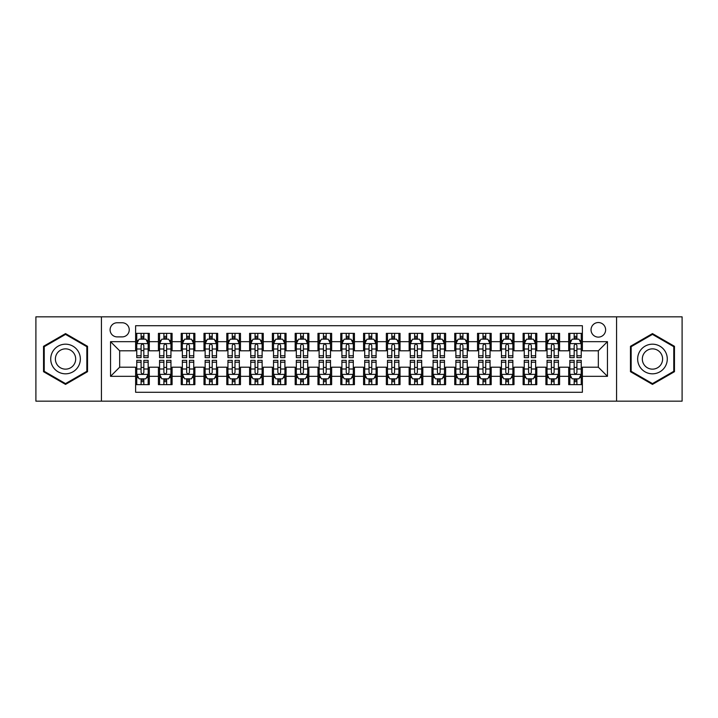 <?xml version="1.0" encoding="UTF-8"?>
<svg xmlns="http://www.w3.org/2000/svg" width="718" height="718" viewBox="0 0 718 718"><rect width="100%" height="100%" fill="white"/><g stroke="black" fill="none" stroke-linecap="round" stroke-linejoin="round"><path stroke-width="1.08" d="M598.336 322.535A7.297 7.297 0 0 0 591.04 329.822A7.297 7.297 0 0 0 598.336 337.119A7.297 7.297 0 0 0 605.624 329.822A7.297 7.297 0 0 0 598.336 322.535M616.565 401.165L682.1 401.165L682.1 316.835L616.565 316.835L616.565 401.165L101.435 401.165L101.435 316.835L35.9 316.835L35.9 401.165L101.435 401.165M582.379 333.358L568.701 333.358L568.701 341.678L559.582 341.678L559.582 350.797L568.701 350.797L568.701 341.678M559.582 341.678L559.582 333.358L545.904 333.358L545.904 341.678L536.795 341.678L536.795 350.797L545.904 350.797L545.904 341.678M536.795 341.678L536.795 333.358L523.117 333.358L523.117 341.678L513.998 341.678L513.998 350.797L523.117 350.797L523.117 341.678M513.998 341.678L513.998 333.358L500.32 333.358L500.32 341.678L491.202 341.678L491.202 350.797L500.32 350.797L500.32 341.678M491.202 341.678L491.202 333.358L477.524 333.358L477.524 341.678L468.405 341.678L468.405 350.797L477.524 350.797L477.524 341.678M468.405 341.678L468.405 333.358L454.736 333.358L454.736 341.678L445.618 341.678L445.618 350.797L454.736 350.797L454.736 341.678M445.618 341.678L445.618 333.358L431.94 333.358L431.94 341.678L422.821 341.678L422.821 350.797L431.94 350.797L431.94 341.678M422.821 341.678L422.821 333.358L409.143 333.358L409.143 341.678L400.025 341.678L400.025 350.797L409.143 350.797L409.143 341.678M400.025 341.678L400.025 333.358L386.356 333.358L386.356 341.678L377.237 341.678L377.237 350.797L386.356 350.797L386.356 341.678M377.237 341.678L377.237 333.358L363.559 333.358L363.559 341.678L354.441 341.678L354.441 350.797L363.559 350.797L363.559 341.678M354.441 341.678L354.441 333.358L340.763 333.358L340.763 341.678L331.644 341.678L331.644 350.797L340.763 350.797L340.763 341.678M331.644 341.678L331.644 333.358L317.975 333.358L317.975 341.678L308.857 341.678L308.857 350.797L317.975 350.797L317.975 341.678M308.857 341.678L308.857 333.358L295.179 333.358L295.179 341.678L286.06 341.678L286.06 350.797L295.179 350.797L295.179 341.678M286.06 341.678L286.06 333.358L272.382 333.358L272.382 341.678L263.264 341.678L263.264 350.797L272.382 350.797L272.382 341.678M263.264 341.678L263.264 333.358L249.595 333.358L249.595 341.678L240.476 341.678L240.476 350.797L249.595 350.797L249.595 341.678M240.476 341.678L240.476 333.358L226.798 333.358L226.798 341.678L217.68 341.678L217.68 350.797L226.798 350.797L226.798 341.678M217.68 341.678L217.68 333.358L204.002 333.358L204.002 341.678L194.883 341.678L194.883 350.797L204.002 350.797L204.002 341.678M194.883 341.678L194.883 333.358L181.205 333.358L181.205 341.678L172.096 341.678L172.096 350.797L181.205 350.797L181.205 341.678M172.096 341.678L172.096 333.358L158.418 333.358L158.418 350.797L149.299 350.797L149.299 333.358L135.621 333.358M135.621 384.642L149.299 384.642L149.299 367.203L158.418 367.203L158.418 384.642L172.096 384.642L172.096 367.203L181.205 367.203L181.205 376.322L172.096 376.322M181.205 376.322L181.205 384.642L194.883 384.642L194.883 367.203L204.002 367.203L204.002 376.322L194.883 376.322M204.002 376.322L204.002 384.642L217.68 384.642L217.68 367.203L226.798 367.203L226.798 376.322L217.68 376.322M226.798 376.322L226.798 384.642L240.476 384.642L240.476 367.203L249.595 367.203L249.595 376.322L240.476 376.322M249.595 376.322L249.595 384.642L263.264 384.642L263.264 367.203L272.382 367.203L272.382 376.322L263.264 376.322M272.382 376.322L272.382 384.642L286.06 384.642L286.06 367.203L295.179 367.203L295.179 376.322L286.06 376.322M295.179 376.322L295.179 384.642L308.857 384.642L308.857 367.203L317.975 367.203L317.975 376.322L308.857 376.322M317.975 376.322L317.975 384.642L331.644 384.642L331.644 367.203L340.763 367.203L340.763 376.322L331.644 376.322M340.763 376.322L340.763 384.642L354.441 384.642L354.441 367.203L363.559 367.203L363.559 376.322L354.441 376.322M363.559 376.322L363.559 384.642L377.237 384.642L377.237 367.203L386.356 367.203L386.356 376.322L377.237 376.322M386.356 376.322L386.356 384.642L400.025 384.642L400.025 367.203L409.143 367.203L409.143 376.322L400.025 376.322M409.143 376.322L409.143 384.642L422.821 384.642L422.821 367.203L431.94 367.203L431.94 376.322L422.821 376.322M431.94 376.322L431.94 384.642L445.618 384.642L445.618 367.203L454.736 367.203L454.736 376.322L445.618 376.322M454.736 376.322L454.736 384.642L468.405 384.642L468.405 367.203L477.524 367.203L477.524 376.322L468.405 376.322M477.524 376.322L477.524 384.642L491.202 384.642L491.202 367.203L500.32 367.203L500.32 376.322L491.202 376.322M500.32 376.322L500.32 384.642L513.998 384.642L513.998 367.203L523.117 367.203L523.117 376.322L513.998 376.322M523.117 376.322L523.117 384.642L536.795 384.642L536.795 367.203L545.904 367.203L545.904 376.322L536.795 376.322M545.904 376.322L545.904 384.642L559.582 384.642L559.582 367.203L568.701 367.203L568.701 376.322L559.582 376.322M117.16 336.895L122.177 336.895A7.063 7.063 0 0 0 129.24 329.822A7.063 7.063 0 0 0 122.177 322.759L117.16 322.759A7.063 7.063 0 0 0 110.096 329.822A7.063 7.063 0 0 0 117.16 336.895M616.565 316.835L101.435 316.835M582.379 341.678L582.379 325.721L135.621 325.721L135.621 350.797L119.664 350.797L119.664 367.203L135.621 367.203L135.621 392.279L582.379 392.279L582.379 367.203L598.336 367.203L598.336 350.797L582.379 350.797L582.379 341.678L607.455 341.678L607.455 376.322L582.379 376.322M135.621 376.322L110.545 376.322L110.545 341.678L135.621 341.678M568.701 376.322L568.701 384.642L582.379 384.642M135.621 339.058L136.761 339.058M141.096 339.058L143.824 339.058M148.159 339.058L149.299 339.058M135.621 350.564L136.761 350.564M141.096 350.564L143.824 350.564M148.159 350.564L149.299 350.564M135.621 367.436L136.761 367.436M141.096 367.436L143.824 367.436M148.159 367.436L149.299 367.436M135.621 378.942L136.761 378.942M141.096 378.942L143.824 378.942M148.159 378.942L149.299 378.942M158.418 350.564L159.558 350.564M163.883 350.564L166.621 350.564M170.956 350.564L172.096 350.564M158.418 339.058L159.558 339.058M163.883 339.058L166.621 339.058M170.956 339.058L172.096 339.058M158.418 367.436L159.558 367.436M163.883 367.436L166.621 367.436M170.956 367.436L172.096 367.436M158.418 378.942L159.558 378.942M163.883 378.942L166.621 378.942M170.956 378.942L172.096 378.942M181.205 367.436L182.345 367.436M186.68 367.436L189.417 367.436M193.743 367.436L194.883 367.436M181.205 378.942L182.345 378.942M186.68 378.942L189.417 378.942M193.743 378.942L194.883 378.942M181.205 339.058L182.345 339.058M186.68 339.058L189.417 339.058M193.743 339.058L194.883 339.058M181.205 350.564L182.345 350.564M186.68 350.564L189.417 350.564M193.743 350.564L194.883 350.564M204.002 367.436L205.142 367.436M209.476 367.436L212.205 367.436M216.54 367.436L217.68 367.436M204.002 378.942L205.142 378.942M209.476 378.942L212.205 378.942M216.54 378.942L217.68 378.942M204.002 339.058L205.142 339.058M209.476 339.058L212.205 339.058M216.54 339.058L217.68 339.058M204.002 350.564L205.142 350.564M209.476 350.564L212.205 350.564M216.54 350.564L217.68 350.564M226.798 367.436L227.938 367.436M232.264 367.436L235.001 367.436M239.336 367.436L240.476 367.436M226.798 378.942L227.938 378.942M232.264 378.942L235.001 378.942M239.336 378.942L240.476 378.942M226.798 339.058L227.938 339.058M232.264 339.058L235.001 339.058M239.336 339.058L240.476 339.058M226.798 350.564L227.938 350.564M232.264 350.564L235.001 350.564M239.336 350.564L240.476 350.564M249.595 367.436L250.735 367.436M255.061 367.436L257.798 367.436M262.124 367.436L263.264 367.436M249.595 378.942L250.735 378.942M255.061 378.942L257.798 378.942M262.124 378.942L263.264 378.942M249.595 339.058L250.735 339.058M255.061 339.058L257.798 339.058M262.124 339.058L263.264 339.058M249.595 350.564L250.735 350.564M255.061 350.564L257.798 350.564M262.124 350.564L263.264 350.564M272.382 367.436L273.522 367.436M277.857 367.436L280.585 367.436M284.92 367.436L286.06 367.436M272.382 378.942L273.522 378.942M277.857 378.942L280.585 378.942M284.92 378.942L286.06 378.942M272.382 339.058L273.522 339.058M277.857 339.058L280.585 339.058M284.92 339.058L286.06 339.058M272.382 350.564L273.522 350.564M277.857 350.564L280.585 350.564M284.92 350.564L286.06 350.564M295.179 367.436L296.319 367.436M300.645 367.436L303.382 367.436M307.717 367.436L308.857 367.436M295.179 378.942L296.319 378.942M300.645 378.942L303.382 378.942M307.717 378.942L308.857 378.942M295.179 339.058L296.319 339.058M300.645 339.058L303.382 339.058M307.717 339.058L308.857 339.058M295.179 350.564L296.319 350.564M300.645 350.564L303.382 350.564M307.717 350.564L308.857 350.564M317.975 367.436L319.115 367.436M323.441 367.436L326.178 367.436M330.504 367.436L331.644 367.436M317.975 378.942L319.115 378.942M323.441 378.942L326.178 378.942M330.504 378.942L331.644 378.942M317.975 339.058L319.115 339.058M323.441 339.058L326.178 339.058M330.504 339.058L331.644 339.058M317.975 350.564L319.115 350.564M323.441 350.564L326.178 350.564M330.504 350.564L331.644 350.564M340.763 367.436L341.903 367.436M346.238 367.436L348.975 367.436M353.301 367.436L354.441 367.436M340.763 378.942L341.903 378.942M346.238 378.942L348.975 378.942M353.301 378.942L354.441 378.942M340.763 339.058L341.903 339.058M346.238 339.058L348.975 339.058M353.301 339.058L354.441 339.058M340.763 350.564L341.903 350.564M346.238 350.564L348.975 350.564M353.301 350.564L354.441 350.564M363.559 367.436L364.699 367.436M369.025 367.436L371.762 367.436M376.097 367.436L377.237 367.436M363.559 378.942L364.699 378.942M369.025 378.942L371.762 378.942M376.097 378.942L377.237 378.942M363.559 339.058L364.699 339.058M369.025 339.058L371.762 339.058M376.097 339.058L377.237 339.058M363.559 350.564L364.699 350.564M369.025 350.564L371.762 350.564M376.097 350.564L377.237 350.564M386.356 367.436L387.496 367.436M391.822 367.436L394.559 367.436M398.885 367.436L400.025 367.436M386.356 378.942L387.496 378.942M391.822 378.942L394.559 378.942M398.885 378.942L400.025 378.942M386.356 339.058L387.496 339.058M391.822 339.058L394.559 339.058M398.885 339.058L400.025 339.058M386.356 350.564L387.496 350.564M391.822 350.564L394.559 350.564M398.885 350.564L400.025 350.564M409.143 367.436L410.283 367.436M414.618 367.436L417.355 367.436M421.681 367.436L422.821 367.436M409.143 378.942L410.283 378.942M414.618 378.942L417.355 378.942M421.681 378.942L422.821 378.942M409.143 339.058L410.283 339.058M414.618 339.058L417.355 339.058M421.681 339.058L422.821 339.058M409.143 350.564L410.283 350.564M414.618 350.564L417.355 350.564M421.681 350.564L422.821 350.564M431.94 367.436L433.08 367.436M437.415 367.436L440.143 367.436M444.478 367.436L445.618 367.436M431.94 378.942L433.08 378.942M437.415 378.942L440.143 378.942M444.478 378.942L445.618 378.942M431.94 339.058L433.08 339.058M437.415 339.058L440.143 339.058M444.478 339.058L445.618 339.058M431.94 350.564L433.08 350.564M437.415 350.564L440.143 350.564M444.478 350.564L445.618 350.564M454.736 367.436L455.876 367.436M460.202 367.436L462.939 367.436M467.265 367.436L468.405 367.436M454.736 378.942L455.876 378.942M460.202 378.942L462.939 378.942M467.265 378.942L468.405 378.942M454.736 339.058L455.876 339.058M460.202 339.058L462.939 339.058M467.265 339.058L468.405 339.058M454.736 350.564L455.876 350.564M460.202 350.564L462.939 350.564M467.265 350.564L468.405 350.564M477.524 367.436L478.664 367.436M482.999 367.436L485.736 367.436M490.062 367.436L491.202 367.436M477.524 378.942L478.664 378.942M482.999 378.942L485.736 378.942M490.062 378.942L491.202 378.942M477.524 339.058L478.664 339.058M482.999 339.058L485.736 339.058M490.062 339.058L491.202 339.058M477.524 350.564L478.664 350.564M482.999 350.564L485.736 350.564M490.062 350.564L491.202 350.564M500.32 367.436L501.46 367.436M505.795 367.436L508.524 367.436M512.858 367.436L513.998 367.436M500.32 378.942L501.46 378.942M505.795 378.942L508.524 378.942M512.858 378.942L513.998 378.942M500.32 339.058L501.46 339.058M505.795 339.058L508.524 339.058M512.858 339.058L513.998 339.058M500.32 350.564L501.46 350.564M505.795 350.564L508.524 350.564M512.858 350.564L513.998 350.564M523.117 367.436L524.257 367.436M528.583 367.436L531.32 367.436M535.655 367.436L536.795 367.436M523.117 378.942L524.257 378.942M528.583 378.942L531.32 378.942M535.655 378.942L536.795 378.942M523.117 339.058L524.257 339.058M528.583 339.058L531.32 339.058M535.655 339.058L536.795 339.058M523.117 350.564L524.257 350.564M528.583 350.564L531.32 350.564M535.655 350.564L536.795 350.564M545.904 367.436L547.044 367.436M551.379 367.436L554.116 367.436M558.442 367.436L559.582 367.436M545.904 378.942L547.044 378.942M551.379 378.942L554.116 378.942M558.442 378.942L559.582 378.942M545.904 339.058L547.044 339.058M551.379 339.058L554.116 339.058M558.442 339.058L559.582 339.058M545.904 350.564L547.044 350.564M551.379 350.564L554.116 350.564M558.442 350.564L559.582 350.564M568.701 367.436L569.841 367.436M574.176 367.436L576.904 367.436M581.239 367.436L582.379 367.436M568.701 378.942L569.841 378.942M574.176 378.942L576.904 378.942M581.239 378.942L582.379 378.942M568.701 339.058L569.841 339.058M574.176 339.058L576.904 339.058M581.239 339.058L582.379 339.058M568.701 350.564L569.841 350.564M574.176 350.564L576.904 350.564M581.239 350.564L582.379 350.564M119.664 350.797L110.545 341.678M119.664 367.203L110.545 376.322M607.455 341.678L598.336 350.797M607.455 376.322L598.336 367.203M65.535 384.399L87.524 371.7L87.524 346.3L65.535 333.601L43.538 346.3L43.538 371.7L65.535 384.399M674.462 346.3L652.465 333.601L630.476 346.3L630.476 371.7L652.465 384.399L674.462 371.7L674.462 346.3M143.824 336.32L141.096 336.32M148.159 355.778L143.824 355.778L143.824 357.636L148.159 357.636L148.159 343.725L145.88 339.165L139.041 339.165L136.761 343.725L136.761 357.636L141.096 357.636L141.096 355.778L136.761 355.778M136.761 343.725L136.761 333.358M148.159 343.725L148.159 333.358M141.096 339.165L141.096 333.358M143.824 333.358L143.824 339.165M143.824 355.778L143.824 345.439C142.918 343.68 142.002 343.68 141.096 345.439L141.096 355.778M141.096 381.68L143.824 381.68M136.761 362.222L141.096 362.222L141.096 360.364L136.761 360.364L136.761 374.275L139.041 378.835L145.88 378.835L148.159 374.275L148.159 360.364L143.824 360.364L143.824 362.222L148.159 362.222M148.159 374.275L148.159 384.642M136.761 374.275L136.761 384.642M143.824 378.835L143.824 384.642M141.096 384.642L141.096 378.835M141.096 362.222L141.096 372.561C142.002 374.32 142.918 374.32 143.824 372.561L143.824 362.222M65.535 344.182A14.818 14.818 0 0 0 50.718 359A14.818 14.818 0 0 0 65.535 373.818A14.818 14.818 0 0 0 80.344 359A14.818 14.818 0 0 0 65.535 344.182M65.535 348.858A10.142 10.142 0 0 0 55.385 359A10.142 10.142 0 0 0 65.535 369.142A10.142 10.142 0 0 0 75.677 359A10.142 10.142 0 0 0 65.535 348.858M86.842 371.305L65.535 383.609L44.22 371.305L44.22 346.695L65.535 334.391L86.842 346.695L86.842 371.305M639.639 351.596A14.818 14.818 0 0 0 645.06 371.834A14.818 14.818 0 0 0 665.299 366.404A14.818 14.818 0 0 0 659.878 346.166A14.818 14.818 0 0 0 639.639 351.596M643.687 353.929A10.142 10.142 0 0 0 647.394 367.787A10.142 10.142 0 0 0 661.251 364.071A10.142 10.142 0 0 0 657.535 350.213A10.142 10.142 0 0 0 643.687 353.929M673.78 346.695L673.78 371.305L652.465 383.609L631.158 371.305L631.158 346.695L652.465 334.391L673.78 346.695M166.621 336.32L163.883 336.32M170.956 355.778L166.621 355.778L166.621 357.636L170.956 357.636L170.956 343.725L168.676 339.165L161.837 339.165L159.558 343.725L159.558 357.636L163.883 357.636L163.883 355.778L159.558 355.778M159.558 343.725L159.558 333.358M170.956 343.725L170.956 333.358M163.883 339.165L163.883 333.358M166.621 333.358L166.621 339.165M166.621 355.778L166.621 345.439C165.714 343.68 164.799 343.68 163.883 345.439L163.883 355.778M189.417 336.32L186.68 336.32M193.743 355.778L189.417 355.778L189.417 357.636L193.743 357.636L193.743 343.725L191.464 339.165L184.625 339.165L182.345 343.725L182.345 357.636L186.68 357.636L186.68 355.778L182.345 355.778M182.345 343.725L182.345 333.358M193.743 343.725L193.743 333.358M186.68 339.165L186.68 333.358M189.417 333.358L189.417 339.165M189.417 355.778L189.417 345.439C188.502 343.68 187.595 343.68 186.68 345.439L186.68 355.778M212.205 336.32L209.476 336.32M216.54 355.778L212.205 355.778L212.205 357.636L216.54 357.636L216.54 343.725L214.26 339.165L207.421 339.165L205.142 343.725L205.142 357.636L209.476 357.636L209.476 355.778L205.142 355.778M205.142 343.725L205.142 333.358M216.54 343.725L216.54 333.358M209.476 339.165L209.476 333.358M212.205 333.358L212.205 339.165M212.205 355.778L212.205 345.439C211.298 343.68 210.383 343.68 209.476 345.439L209.476 355.778M235.001 336.32L232.264 336.32M239.336 355.778L235.001 355.778L235.001 357.636L239.336 357.636L239.336 343.725L237.057 339.165L230.218 339.165L227.938 343.725L227.938 357.636L232.264 357.636L232.264 355.778L227.938 355.778M227.938 343.725L227.938 333.358M239.336 343.725L239.336 333.358M232.264 339.165L232.264 333.358M235.001 333.358L235.001 339.165M235.001 355.778L235.001 345.439C234.095 343.68 233.179 343.68 232.264 345.439L232.264 355.778M163.883 381.68L166.621 381.68M159.558 362.222L163.883 362.222L163.883 360.364L159.558 360.364L159.558 374.275L161.837 378.835L168.676 378.835L170.956 374.275L170.956 360.364L166.621 360.364L166.621 362.222L170.956 362.222M170.956 374.275L170.956 384.642M159.558 374.275L159.558 384.642M166.621 378.835L166.621 384.642M163.883 384.642L163.883 378.835M163.883 362.222L163.883 372.561C164.799 374.32 165.705 374.32 166.621 372.561L166.621 362.222M186.68 381.68L189.417 381.68M182.345 362.222L186.68 362.222L186.68 360.364L182.345 360.364L182.345 374.275L184.625 378.835L191.464 378.835L193.743 374.275L193.743 360.364L189.417 360.364L189.417 362.222L193.743 362.222M193.743 374.275L193.743 384.642M182.345 374.275L182.345 384.642M189.417 378.835L189.417 384.642M186.68 384.642L186.68 378.835M186.68 362.222L186.68 372.561C187.586 374.32 188.502 374.32 189.417 372.561L189.417 362.222M209.476 381.68L212.205 381.68M205.142 362.222L209.476 362.222L209.476 360.364L205.142 360.364L205.142 374.275L207.421 378.835L214.26 378.835L216.54 374.275L216.54 360.364L212.205 360.364L212.205 362.222L216.54 362.222M216.54 374.275L216.54 384.642M205.142 374.275L205.142 384.642M212.205 378.835L212.205 384.642M209.476 384.642L209.476 378.835M209.476 362.222L209.476 372.561C210.383 374.32 211.298 374.32 212.205 372.561L212.205 362.222M232.264 381.68L235.001 381.68M227.938 362.222L232.264 362.222L232.264 360.364L227.938 360.364L227.938 374.275L230.218 378.835L237.057 378.835L239.336 374.275L239.336 360.364L235.001 360.364L235.001 362.222L239.336 362.222M239.336 374.275L239.336 384.642M227.938 374.275L227.938 384.642M235.001 378.835L235.001 384.642M232.264 384.642L232.264 378.835M232.264 362.222L232.264 372.561C233.179 374.32 234.086 374.32 235.001 372.561L235.001 362.222M257.798 336.32L255.061 336.32M262.124 355.778L257.798 355.778L257.798 357.636L262.124 357.636L262.124 343.725L259.844 339.165L253.005 339.165L250.735 343.725L250.735 357.636L255.061 357.636L255.061 355.778L250.735 355.778M250.735 343.725L250.735 333.358M262.124 343.725L262.124 333.358M255.061 339.165L255.061 333.358M257.798 333.358L257.798 339.165M257.798 355.778L257.798 345.439C256.882 343.68 255.976 343.68 255.061 345.439L255.061 355.778M255.061 381.68L257.798 381.68M250.735 362.222L255.061 362.222L255.061 360.364L250.735 360.364L250.735 374.275L253.005 378.835L259.844 378.835L262.124 374.275L262.124 360.364L257.798 360.364L257.798 362.222L262.124 362.222M262.124 374.275L262.124 384.642M250.735 374.275L250.735 384.642M257.798 378.835L257.798 384.642M255.061 384.642L255.061 378.835M255.061 362.222L255.061 372.561C255.967 374.32 256.882 374.32 257.798 372.561L257.798 362.222M280.585 336.32L277.857 336.32M284.92 355.778L280.585 355.778L280.585 357.636L284.92 357.636L284.92 343.725L282.641 339.165L275.802 339.165L273.522 343.725L273.522 357.636L277.857 357.636L277.857 355.778L273.522 355.778M273.522 343.725L273.522 333.358M284.92 343.725L284.92 333.358M277.857 339.165L277.857 333.358M280.585 333.358L280.585 339.165M280.585 355.778L280.585 345.439C279.679 343.68 278.764 343.68 277.857 345.439L277.857 355.778M277.857 381.68L280.585 381.68M273.522 362.222L277.857 362.222L277.857 360.364L273.522 360.364L273.522 374.275L275.802 378.835L282.641 378.835L284.92 374.275L284.92 360.364L280.585 360.364L280.585 362.222L284.92 362.222M284.92 374.275L284.92 384.642M273.522 374.275L273.522 384.642M280.585 378.835L280.585 384.642M277.857 384.642L277.857 378.835M277.857 362.222L277.857 372.561C278.764 374.32 279.679 374.32 280.585 372.561L280.585 362.222M303.382 336.32L300.645 336.32M307.717 355.778L303.382 355.778L303.382 357.636L307.717 357.636L307.717 343.725L305.437 339.165L298.598 339.165L296.319 343.725L296.319 357.636L300.645 357.636L300.645 355.778L296.319 355.778M296.319 343.725L296.319 333.358M307.717 343.725L307.717 333.358M300.645 339.165L300.645 333.358M303.382 333.358L303.382 339.165M303.382 355.778L303.382 345.439C302.475 343.68 301.56 343.68 300.645 345.439L300.645 355.778M300.645 381.68L303.382 381.68M296.319 362.222L300.645 362.222L300.645 360.364L296.319 360.364L296.319 374.275L298.598 378.835L305.437 378.835L307.717 374.275L307.717 360.364L303.382 360.364L303.382 362.222L307.717 362.222M307.717 374.275L307.717 384.642M296.319 374.275L296.319 384.642M303.382 378.835L303.382 384.642M300.645 384.642L300.645 378.835M300.645 362.222L300.645 372.561C301.56 374.32 302.466 374.32 303.382 372.561L303.382 362.222M326.178 336.32L323.441 336.32M330.504 355.778L326.178 355.778L326.178 357.636L330.504 357.636L330.504 343.725L328.225 339.165L321.395 339.165L319.115 343.725L319.115 357.636L323.441 357.636L323.441 355.778L319.115 355.778M319.115 343.725L319.115 333.358M330.504 343.725L330.504 333.358M323.441 339.165L323.441 333.358M326.178 333.358L326.178 339.165M326.178 355.778L326.178 345.439C325.263 343.68 324.356 343.68 323.441 345.439L323.441 355.778M323.441 381.68L326.178 381.68M319.115 362.222L323.441 362.222L323.441 360.364L319.115 360.364L319.115 374.275L321.395 378.835L328.225 378.835L330.504 374.275L330.504 360.364L326.178 360.364L326.178 362.222L330.504 362.222M330.504 374.275L330.504 384.642M319.115 374.275L319.115 384.642M326.178 378.835L326.178 384.642M323.441 384.642L323.441 378.835M323.441 362.222L323.441 372.561C324.356 374.32 325.263 374.32 326.178 372.561L326.178 362.222M348.975 336.32L346.238 336.32M353.301 355.778L348.975 355.778L348.975 357.636L353.301 357.636L353.301 343.725L351.021 339.165L344.182 339.165L341.903 343.725L341.903 357.636L346.238 357.636L346.238 355.778L341.903 355.778M341.903 343.725L341.903 333.358M353.301 343.725L353.301 333.358M346.238 339.165L346.238 333.358M348.975 333.358L348.975 339.165M348.975 355.778L348.975 345.439C348.059 343.68 347.153 343.68 346.238 345.439L346.238 355.778M346.238 381.68L348.975 381.68M341.903 362.222L346.238 362.222L346.238 360.364L341.903 360.364L341.903 374.275L344.182 378.835L351.021 378.835L353.301 374.275L353.301 360.364L348.975 360.364L348.975 362.222L353.301 362.222M353.301 374.275L353.301 384.642M341.903 374.275L341.903 384.642M348.975 378.835L348.975 384.642M346.238 384.642L346.238 378.835M346.238 362.222L346.238 372.561C347.144 374.32 348.059 374.32 348.975 372.561L348.975 362.222M371.762 336.32L369.025 336.32M376.097 355.778L371.762 355.778L371.762 357.636L376.097 357.636L376.097 343.725L373.818 339.165L366.979 339.165L364.699 343.725L364.699 357.636L369.025 357.636L369.025 355.778L364.699 355.778M364.699 343.725L364.699 333.358M376.097 343.725L376.097 333.358M369.025 339.165L369.025 333.358M371.762 333.358L371.762 339.165M371.762 355.778L371.762 345.439C370.856 343.68 369.941 343.68 369.025 345.439L369.025 355.778M369.025 381.68L371.762 381.68M364.699 362.222L369.025 362.222L369.025 360.364L364.699 360.364L364.699 374.275L366.979 378.835L373.818 378.835L376.097 374.275L376.097 360.364L371.762 360.364L371.762 362.222L376.097 362.222M376.097 374.275L376.097 384.642M364.699 374.275L364.699 384.642M371.762 378.835L371.762 384.642M369.025 384.642L369.025 378.835M369.025 362.222L369.025 372.561C369.941 374.32 370.847 374.32 371.762 372.561L371.762 362.222M394.559 336.32L391.822 336.32M398.885 355.778L394.559 355.778L394.559 357.636L398.885 357.636L398.885 343.725L396.605 339.165L389.775 339.165L387.496 343.725L387.496 357.636L391.822 357.636L391.822 355.778L387.496 355.778M387.496 343.725L387.496 333.358M398.885 343.725L398.885 333.358M391.822 339.165L391.822 333.358M394.559 333.358L394.559 339.165M394.559 355.778L394.559 345.439C393.644 343.68 392.737 343.68 391.822 345.439L391.822 355.778M391.822 381.68L394.559 381.68M387.496 362.222L391.822 362.222L391.822 360.364L387.496 360.364L387.496 374.275L389.775 378.835L396.605 378.835L398.885 374.275L398.885 360.364L394.559 360.364L394.559 362.222L398.885 362.222M398.885 374.275L398.885 384.642M387.496 374.275L387.496 384.642M394.559 378.835L394.559 384.642M391.822 384.642L391.822 378.835M391.822 362.222L391.822 372.561C392.737 374.32 393.644 374.32 394.559 372.561L394.559 362.222M417.355 336.32L414.618 336.32M421.681 355.778L417.355 355.778L417.355 357.636L421.681 357.636L421.681 343.725L419.402 339.165L412.563 339.165L410.283 343.725L410.283 357.636L414.618 357.636L414.618 355.778L410.283 355.778M410.283 343.725L410.283 333.358M421.681 343.725L421.681 333.358M414.618 339.165L414.618 333.358M417.355 333.358L417.355 339.165M417.355 355.778L417.355 345.439C416.44 343.68 415.534 343.68 414.618 345.439L414.618 355.778M414.618 381.68L417.355 381.68M410.283 362.222L414.618 362.222L414.618 360.364L410.283 360.364L410.283 374.275L412.563 378.835L419.402 378.835L421.681 374.275L421.681 360.364L417.355 360.364L417.355 362.222L421.681 362.222M421.681 374.275L421.681 384.642M410.283 374.275L410.283 384.642M417.355 378.835L417.355 384.642M414.618 384.642L414.618 378.835M414.618 362.222L414.618 372.561C415.525 374.32 416.44 374.32 417.355 372.561L417.355 362.222M440.143 336.32L437.415 336.32M444.478 355.778L440.143 355.778L440.143 357.636L444.478 357.636L444.478 343.725L442.198 339.165L435.359 339.165L433.08 343.725L433.08 357.636L437.415 357.636L437.415 355.778L433.08 355.778M433.08 343.725L433.08 333.358M444.478 343.725L444.478 333.358M437.415 339.165L437.415 333.358M440.143 333.358L440.143 339.165M440.143 355.778L440.143 345.439C439.236 343.68 438.321 343.68 437.415 345.439L437.415 355.778M437.415 381.68L440.143 381.68M433.08 362.222L437.415 362.222L437.415 360.364L433.08 360.364L433.08 374.275L435.359 378.835L442.198 378.835L444.478 374.275L444.478 360.364L440.143 360.364L440.143 362.222L444.478 362.222M444.478 374.275L444.478 384.642M433.08 374.275L433.08 384.642M440.143 378.835L440.143 384.642M437.415 384.642L437.415 378.835M437.415 362.222L437.415 372.561C438.321 374.32 439.236 374.32 440.143 372.561L440.143 362.222M462.939 336.32L460.202 336.32M467.265 355.778L462.939 355.778L462.939 357.636L467.265 357.636L467.265 343.725L464.995 339.165L458.156 339.165L455.876 343.725L455.876 357.636L460.202 357.636L460.202 355.778L455.876 355.778M455.876 343.725L455.876 333.358M467.265 343.725L467.265 333.358M460.202 339.165L460.202 333.358M462.939 333.358L462.939 339.165M462.939 355.778L462.939 345.439C462.033 343.68 461.118 343.68 460.202 345.439L460.202 355.778M460.202 381.68L462.939 381.68M455.876 362.222L460.202 362.222L460.202 360.364L455.876 360.364L455.876 374.275L458.156 378.835L464.995 378.835L467.265 374.275L467.265 360.364L462.939 360.364L462.939 362.222L467.265 362.222M467.265 374.275L467.265 384.642M455.876 374.275L455.876 384.642M462.939 378.835L462.939 384.642M460.202 384.642L460.202 378.835M460.202 362.222L460.202 372.561C461.118 374.32 462.024 374.32 462.939 372.561L462.939 362.222M485.736 336.32L482.999 336.32M490.062 355.778L485.736 355.778L485.736 357.636L490.062 357.636L490.062 343.725L487.782 339.165L480.943 339.165L478.664 343.725L478.664 357.636L482.999 357.636L482.999 355.778L478.664 355.778M478.664 343.725L478.664 333.358M490.062 343.725L490.062 333.358M482.999 339.165L482.999 333.358M485.736 333.358L485.736 339.165M485.736 355.778L485.736 345.439C484.821 343.68 483.914 343.68 482.999 345.439L482.999 355.778M482.999 381.68L485.736 381.68M478.664 362.222L482.999 362.222L482.999 360.364L478.664 360.364L478.664 374.275L480.943 378.835L487.782 378.835L490.062 374.275L490.062 360.364L485.736 360.364L485.736 362.222L490.062 362.222M490.062 374.275L490.062 384.642M478.664 374.275L478.664 384.642M485.736 378.835L485.736 384.642M482.999 384.642L482.999 378.835M482.999 362.222L482.999 372.561C483.905 374.32 484.821 374.32 485.736 372.561L485.736 362.222M508.524 336.32L505.795 336.32M512.858 355.778L508.524 355.778L508.524 357.636L512.858 357.636L512.858 343.725L510.579 339.165L503.74 339.165L501.46 343.725L501.46 357.636L505.795 357.636L505.795 355.778L501.46 355.778M501.46 343.725L501.46 333.358M512.858 343.725L512.858 333.358M505.795 339.165L505.795 333.358M508.524 333.358L508.524 339.165M508.524 355.778L508.524 345.439C507.617 343.68 506.702 343.68 505.795 345.439L505.795 355.778M505.795 381.68L508.524 381.68M501.46 362.222L505.795 362.222L505.795 360.364L501.46 360.364L501.46 374.275L503.74 378.835L510.579 378.835L512.858 374.275L512.858 360.364L508.524 360.364L508.524 362.222L512.858 362.222M512.858 374.275L512.858 384.642M501.46 374.275L501.46 384.642M508.524 378.835L508.524 384.642M505.795 384.642L505.795 378.835M505.795 362.222L505.795 372.561C506.702 374.32 507.617 374.32 508.524 372.561L508.524 362.222M531.32 336.32L528.583 336.32M535.655 355.778L531.32 355.778L531.32 357.636L535.655 357.636L535.655 343.725L533.375 339.165L526.536 339.165L524.257 343.725L524.257 357.636L528.583 357.636L528.583 355.778L524.257 355.778M524.257 343.725L524.257 333.358M535.655 343.725L535.655 333.358M528.583 339.165L528.583 333.358M531.32 333.358L531.32 339.165M531.32 355.778L531.32 345.439C530.414 343.68 529.498 343.68 528.583 345.439L528.583 355.778M528.583 381.68L531.32 381.68M524.257 362.222L528.583 362.222L528.583 360.364L524.257 360.364L524.257 374.275L526.536 378.835L533.375 378.835L535.655 374.275L535.655 360.364L531.32 360.364L531.32 362.222L535.655 362.222M535.655 374.275L535.655 384.642M524.257 374.275L524.257 384.642M531.32 378.835L531.32 384.642M528.583 384.642L528.583 378.835M528.583 362.222L528.583 372.561C529.498 374.32 530.405 374.32 531.32 372.561L531.32 362.222M554.116 336.32L551.379 336.32M558.442 355.778L554.116 355.778L554.116 357.636L558.442 357.636L558.442 343.725L556.163 339.165L549.324 339.165L547.044 343.725L547.044 357.636L551.379 357.636L551.379 355.778L547.044 355.778M547.044 343.725L547.044 333.358M558.442 343.725L558.442 333.358M551.379 339.165L551.379 333.358M554.116 333.358L554.116 339.165M554.116 355.778L554.116 345.439C553.201 343.68 552.295 343.68 551.379 345.439L551.379 355.778M551.379 381.68L554.116 381.68M547.044 362.222L551.379 362.222L551.379 360.364L547.044 360.364L547.044 374.275L549.324 378.835L556.163 378.835L558.442 374.275L558.442 360.364L554.116 360.364L554.116 362.222L558.442 362.222M558.442 374.275L558.442 384.642M547.044 374.275L547.044 384.642M554.116 378.835L554.116 384.642M551.379 384.642L551.379 378.835M551.379 362.222L551.379 372.561C552.286 374.32 553.201 374.32 554.116 372.561L554.116 362.222M576.904 336.32L574.176 336.32M581.239 355.778L576.904 355.778L576.904 357.636L581.239 357.636L581.239 343.725L578.959 339.165L572.12 339.165L569.841 343.725L569.841 357.636L574.176 357.636L574.176 355.778L569.841 355.778M569.841 343.725L569.841 333.358M581.239 343.725L581.239 333.358M574.176 339.165L574.176 333.358M576.904 333.358L576.904 339.165M576.904 355.778L576.904 345.439C575.998 343.68 575.082 343.68 574.176 345.439L574.176 355.778M574.176 381.68L576.904 381.68M569.841 362.222L574.176 362.222L574.176 360.364L569.841 360.364L569.841 374.275L572.12 378.835L578.959 378.835L581.239 374.275L581.239 360.364L576.904 360.364L576.904 362.222L581.239 362.222M581.239 374.275L581.239 384.642M569.841 374.275L569.841 384.642M576.904 378.835L576.904 384.642M574.176 384.642L574.176 378.835M574.176 362.222L574.176 372.561C575.082 374.32 575.998 374.32 576.904 372.561L576.904 362.222M158.418 376.322L149.299 376.322M158.418 341.678L149.299 341.678M148.105 343.617L136.815 343.617M136.761 340.422L138.412 340.422M146.508 340.422L148.159 340.422M141.096 349.011L136.761 349.011M148.159 349.011L143.824 349.011M143.824 337.774L141.096 337.774M136.815 374.383L148.105 374.383M148.159 377.578L146.508 377.578M138.412 377.578L136.761 377.578M143.824 368.989L148.159 368.989M136.761 368.989L141.096 368.989M141.096 380.226L143.824 380.226M170.893 343.617L159.611 343.617M159.558 340.422L161.209 340.422M169.304 340.422L170.956 340.422M163.883 349.011L159.558 349.011M170.956 349.011L166.621 349.011M166.621 337.774L163.883 337.774M193.689 343.617L182.408 343.617M182.345 340.422L184.005 340.422M192.092 340.422L193.743 340.422M186.68 349.011L182.345 349.011M193.743 349.011L189.417 349.011M189.417 337.774L186.68 337.774M216.486 343.617L205.195 343.617M205.142 340.422L206.793 340.422M214.888 340.422L216.54 340.422M209.476 349.011L205.142 349.011M216.54 349.011L212.205 349.011M212.205 337.774L209.476 337.774M239.274 343.617L227.992 343.617M227.938 340.422L229.589 340.422M237.685 340.422L239.336 340.422M232.264 349.011L227.938 349.011M239.336 349.011L235.001 349.011M235.001 337.774L232.264 337.774M159.611 374.383L170.893 374.383M170.956 377.578L169.304 377.578M161.209 377.578L159.558 377.578M166.621 368.989L170.956 368.989M159.558 368.989L163.883 368.989M163.883 380.226L166.621 380.226M182.408 374.383L193.689 374.383M193.743 377.578L192.092 377.578M184.005 377.578L182.345 377.578M189.417 368.989L193.743 368.989M182.345 368.989L186.68 368.989M186.68 380.226L189.417 380.226M205.195 374.383L216.486 374.383M216.54 377.578L214.888 377.578M206.793 377.578L205.142 377.578M212.205 368.989L216.54 368.989M205.142 368.989L209.476 368.989M209.476 380.226L212.205 380.226M227.992 374.383L239.274 374.383M239.336 377.578L237.685 377.578M229.589 377.578L227.938 377.578M235.001 368.989L239.336 368.989M227.938 368.989L232.264 368.989M232.264 380.226L235.001 380.226M262.07 343.617L250.788 343.617M250.735 340.422L252.386 340.422M260.472 340.422L262.124 340.422M255.061 349.011L250.735 349.011M262.124 349.011L257.798 349.011M257.798 337.774L255.061 337.774M250.788 374.383L262.07 374.383M262.124 377.578L260.472 377.578M252.386 377.578L250.735 377.578M257.798 368.989L262.124 368.989M250.735 368.989L255.061 368.989M255.061 380.226L257.798 380.226M284.866 343.617L273.585 343.617M273.522 340.422L275.173 340.422M283.269 340.422L284.92 340.422M277.857 349.011L273.522 349.011M284.92 349.011L280.585 349.011M280.585 337.774L277.857 337.774M273.585 374.383L284.866 374.383M284.92 377.578L283.269 377.578M275.173 377.578L273.522 377.578M280.585 368.989L284.92 368.989M273.522 368.989L277.857 368.989M277.857 380.226L280.585 380.226M307.654 343.617L296.372 343.617M296.319 340.422L297.97 340.422M306.065 340.422L307.717 340.422M300.645 349.011L296.319 349.011M307.717 349.011L303.382 349.011M303.382 337.774L300.645 337.774M296.372 374.383L307.654 374.383M307.717 377.578L306.065 377.578M297.97 377.578L296.319 377.578M303.382 368.989L307.717 368.989M296.319 368.989L300.645 368.989M300.645 380.226L303.382 380.226M330.451 343.617L319.169 343.617M319.115 340.422L320.766 340.422M328.853 340.422L330.504 340.422M323.441 349.011L319.115 349.011M330.504 349.011L326.178 349.011M326.178 337.774L323.441 337.774M319.169 374.383L330.451 374.383M330.504 377.578L328.853 377.578M320.766 377.578L319.115 377.578M326.178 368.989L330.504 368.989M319.115 368.989L323.441 368.989M323.441 380.226L326.178 380.226M353.247 343.617L341.965 343.617M341.903 340.422L343.554 340.422M351.649 340.422L353.301 340.422M346.238 349.011L341.903 349.011M353.301 349.011L348.975 349.011M348.975 337.774L346.238 337.774M341.965 374.383L353.247 374.383M353.301 377.578L351.649 377.578M343.554 377.578L341.903 377.578M348.975 368.989L353.301 368.989M341.903 368.989L346.238 368.989M346.238 380.226L348.975 380.226M376.035 343.617L364.753 343.617M364.699 340.422L366.351 340.422M374.446 340.422L376.097 340.422M369.025 349.011L364.699 349.011M376.097 349.011L371.762 349.011M371.762 337.774L369.025 337.774M364.753 374.383L376.035 374.383M376.097 377.578L374.446 377.578M366.351 377.578L364.699 377.578M371.762 368.989L376.097 368.989M364.699 368.989L369.025 368.989M369.025 380.226L371.762 380.226M398.831 343.617L387.549 343.617M387.496 340.422L389.147 340.422M397.233 340.422L398.885 340.422M391.822 349.011L387.496 349.011M398.885 349.011L394.559 349.011M394.559 337.774L391.822 337.774M387.549 374.383L398.831 374.383M398.885 377.578L397.233 377.578M389.147 377.578L387.496 377.578M394.559 368.989L398.885 368.989M387.496 368.989L391.822 368.989M391.822 380.226L394.559 380.226M421.628 343.617L410.346 343.617M410.283 340.422L411.935 340.422M420.03 340.422L421.681 340.422M414.618 349.011L410.283 349.011M421.681 349.011L417.355 349.011M417.355 337.774L414.618 337.774M410.346 374.383L421.628 374.383M421.681 377.578L420.03 377.578M411.935 377.578L410.283 377.578M417.355 368.989L421.681 368.989M410.283 368.989L414.618 368.989M414.618 380.226L417.355 380.226M444.415 343.617L433.134 343.617M433.08 340.422L434.731 340.422M442.826 340.422L444.478 340.422M437.415 349.011L433.08 349.011M444.478 349.011L440.143 349.011M440.143 337.774L437.415 337.774M433.134 374.383L444.415 374.383M444.478 377.578L442.826 377.578M434.731 377.578L433.08 377.578M440.143 368.989L444.478 368.989M433.08 368.989L437.415 368.989M437.415 380.226L440.143 380.226M467.212 343.617L455.93 343.617M455.876 340.422L457.528 340.422M465.614 340.422L467.265 340.422M460.202 349.011L455.876 349.011M467.265 349.011L462.939 349.011M462.939 337.774L460.202 337.774M455.93 374.383L467.212 374.383M467.265 377.578L465.614 377.578M457.528 377.578L455.876 377.578M462.939 368.989L467.265 368.989M455.876 368.989L460.202 368.989M460.202 380.226L462.939 380.226M490.008 343.617L478.726 343.617M478.664 340.422L480.315 340.422M488.411 340.422L490.062 340.422M482.999 349.011L478.664 349.011M490.062 349.011L485.736 349.011M485.736 337.774L482.999 337.774M478.726 374.383L490.008 374.383M490.062 377.578L488.411 377.578M480.315 377.578L478.664 377.578M485.736 368.989L490.062 368.989M478.664 368.989L482.999 368.989M482.999 380.226L485.736 380.226M512.805 343.617L501.514 343.617M501.46 340.422L503.112 340.422M511.207 340.422L512.858 340.422M505.795 349.011L501.46 349.011M512.858 349.011L508.524 349.011M508.524 337.774L505.795 337.774M501.514 374.383L512.805 374.383M512.858 377.578L511.207 377.578M503.112 377.578L501.46 377.578M508.524 368.989L512.858 368.989M501.46 368.989L505.795 368.989M505.795 380.226L508.524 380.226M535.592 343.617L524.311 343.617M524.257 340.422L525.908 340.422M533.995 340.422L535.655 340.422M528.583 349.011L524.257 349.011M535.655 349.011L531.32 349.011M531.32 337.774L528.583 337.774M524.311 374.383L535.592 374.383M535.655 377.578L533.995 377.578M525.908 377.578L524.257 377.578M531.32 368.989L535.655 368.989M524.257 368.989L528.583 368.989M528.583 380.226L531.32 380.226M558.389 343.617L547.107 343.617M547.044 340.422L548.696 340.422M556.791 340.422L558.442 340.422M551.379 349.011L547.044 349.011M558.442 349.011L554.116 349.011M554.116 337.774L551.379 337.774M547.107 374.383L558.389 374.383M558.442 377.578L556.791 377.578M548.696 377.578L547.044 377.578M554.116 368.989L558.442 368.989M547.044 368.989L551.379 368.989M551.379 380.226L554.116 380.226M581.185 343.617L569.895 343.617M569.841 340.422L571.492 340.422M579.588 340.422L581.239 340.422M574.176 349.011L569.841 349.011M581.239 349.011L576.904 349.011M576.904 337.774L574.176 337.774M569.895 374.383L581.185 374.383M581.239 377.578L579.588 377.578M571.492 377.578L569.841 377.578M576.904 368.989L581.239 368.989M569.841 368.989L574.176 368.989M574.176 380.226L576.904 380.226"/></g></svg>
